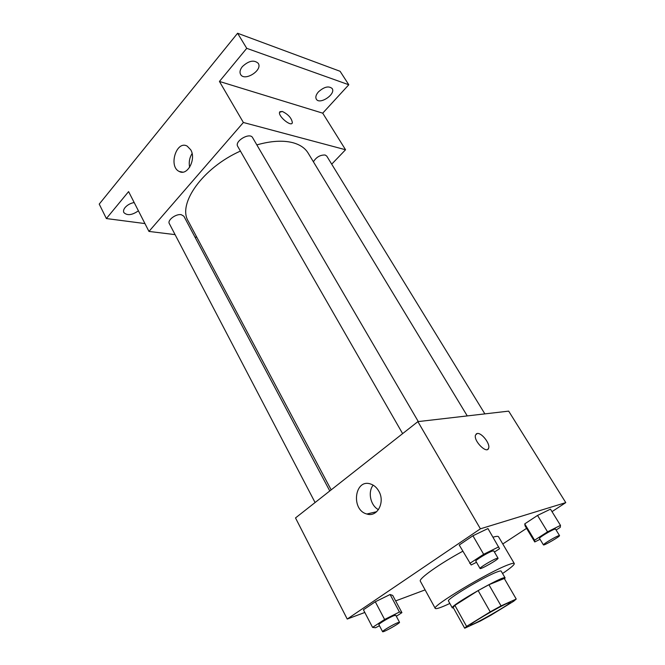 <?xml version="1.0" encoding="UTF-8"?>
<svg xmlns="http://www.w3.org/2000/svg" width="665" height="665" viewBox="0 0 665 665"><rect width="100%" height="100%" fill="white"/><g stroke="black" fill="none" stroke-linecap="round" stroke-linejoin="round"><path stroke-width="1" d="M507.329 603.296L510.429 602.266C512 603.238 470.537 626.787 470.512 624.942C468.792 624.518 497.669 607.519 507.329 603.296M490.221 611.858L466.581 626.397L464.702 628.226L480.438 620.977L490.737 615.3L513.812 601.16L516.231 599.04L501.061 605.89L490.221 611.858L478.127 590.587L454.877 605.358L466.581 626.397M516.231 599.04L504.286 578.484L488.916 584.726L501.061 605.89M453.148 607.403L464.702 628.226L453.148 607.403L454.877 605.358M478.127 590.587L488.916 584.726M504.527 578.907L505.101 577.885C505.201 574.361 449.216 606.164 452.3 607.885L453.43 607.918M452.3 607.885L448.493 601.01C445.708 599.73 483.879 576.813 496.913 572.008C499.49 571.011 500.903 570.711 501.152 571.094L505.101 577.885M449.848 603.454C440.978 607.611 436.115 609.265 435.259 608.417C430.854 606.621 488.966 571.75 508.201 564.793C511.9 563.38 513.929 562.956 514.286 563.521C514.577 564.693 510.67 568.026 502.557 573.513M493.023 537.204C496.273 536.223 498.118 536.081 498.55 536.78L514.286 563.521M435.259 608.417L420.347 581.21C418.135 579.065 439.316 563.937 462.782 551.235M396.34 616.289L401.918 612.631L392.716 595.416L390.106 594.518L375.301 601.767L363.423 609.797L372.575 627.394L375.501 627.743L379.482 625.74M552.017 511.643L565.774 502.615L480.404 528.816L347.23 619.049L364.811 612.465M395.65 600.911L425.101 589.888M502.782 543.97L526.572 528.351M556.115 530.03L560.246 527.37L560.487 525.383L550.479 509.149L537.536 515.433L524.743 523.879L525.084 525.882L534.76 541.95L540.055 539.298M494.436 552.058L499.548 548.708L487.952 528.559L472.923 535.766L459.232 545.017L471.136 564.967L476.497 562.307M347.23 619.049L295.509 517.935L417.878 421.627L508.675 411.128L565.774 502.615M417.878 421.627L480.404 528.816M378.801 491.144C385.434 502.175 377.238 517.644 366.872 514.012C350.654 510.055 354.553 478.31 370.621 484.012C374.004 485.134 376.731 487.52 378.801 491.144M476.265 433.879L477.221 433.497C481.543 432.458 490.371 443.746 488.642 448.119C487.104 454.586 473.289 440.853 475.5 435.035L477.221 433.497C481.535 432.466 490.363 443.755 488.634 448.119L487.852 449.282M378.468 509.656C370.505 505.624 367.587 492.042 373.156 485.142M256.84 144.895C270.863 140.922 282.8 140.174 292.633 142.634C299.915 144.588 305.069 148.054 308.103 153.033L467.262 415.916M331.17 489.872L188.237 221.121C177.356 203.947 202.601 167.888 240.422 151.071M418.293 421.577L252.617 137.655C249.857 132.036 234.23 141.196 237.721 146.375L402.624 433.63M313.406 161.794C316.282 157.123 320.189 154.862 325.135 155.012L326.748 156.092L484.868 413.879M315.085 502.532L169.309 223.581C167.123 220.24 175.942 213.64 181.246 214.679L183.881 216.216L329.782 490.961M331.702 164.172L345.551 149.75L243.373 122.493L148.96 231.428L175.078 234.629M194.945 237.056L196.84 237.289M246.74 48.329L237.596 33.25L340.098 71.288L348.793 84.763L246.74 48.329L219.433 81.446L243.373 122.493M345.551 149.75L322.716 113.166L348.793 84.763M237.596 33.25L99.226 204.105L106.375 218.552L144.945 223.573M148.96 231.428L128.594 191.603L106.375 218.552M190.714 149.766C196.508 159.209 187.331 176.316 179.242 171.47C168.179 166.624 176.449 139.908 187.197 146.134L190.714 149.766M322.716 113.166L219.433 81.446M279.84 111.728L282.326 111.462C288.302 114.397 291.644 118.137 292.359 122.676C291.611 127.381 278.145 116.525 279.541 112.31L282.334 111.454C288.294 114.405 291.644 118.146 292.359 122.684L292.06 123.266M189.65 167.272C188.677 162.335 189.492 157.746 192.094 153.532M138.42 210.813C132.061 215.227 127.206 215.809 123.848 212.559C123.175 211.088 123.599 209.4 125.128 207.497C127.431 204.92 130.44 203.266 134.172 202.517M318.385 91.936C324.121 86.799 328.709 85.66 332.151 88.52C336.174 94.089 319.591 105.203 316.316 99.152C315.276 97.181 315.966 94.779 318.385 91.936M242.368 66.6C248.752 60.698 254.047 59.609 258.253 63.341C262.966 70.232 244.479 81.853 240.605 74.447C239.442 72.194 240.023 69.584 242.368 66.6M498.7 546.871L483.646 554.294L469.756 563.438M480.047 568.492L475.816 561.119C474.818 560.462 487.777 552.557 492.283 551.086L493.746 550.878L498.035 558.218C499.074 559.115 480.296 569.839 480.047 568.492C479.083 567.902 492.1 560.005 496.58 558.467L498.035 558.218M487.952 528.559L472.923 535.766L483.646 554.294M472.923 535.766L459.232 545.017M401.918 612.631L399.441 612.033L384.611 619.472L372.575 627.394M382.591 631.7L378.909 624.651C378.102 624.102 389.183 617.461 393.871 615.682L395.791 615.258L399.515 622.265C400.421 623.047 382.749 632.897 382.591 631.7C381.818 631.21 392.94 624.568 397.612 622.739L399.515 622.265M392.716 595.416L390.106 594.518L399.441 612.033M390.106 594.518L375.301 601.767L384.611 619.472M375.301 601.767L363.423 609.797M560.487 525.383L547.536 531.842L534.577 540.204L534.76 541.95M543.438 544.901L539.49 538.367C538.608 537.869 550.828 530.421 554.502 529.232L555.533 529.082L559.523 535.599C560.412 536.273 543.613 545.99 543.438 544.901C542.59 544.452 554.859 537.012 558.517 535.774L559.523 535.599M550.479 509.149L537.536 515.433L547.536 531.842M537.536 515.433L524.743 523.879L534.577 540.204M524.743 523.879L525.084 525.882M376.706 511.684L366.872 514.012M182.684 172.135L179.242 171.47"/></g></svg>
